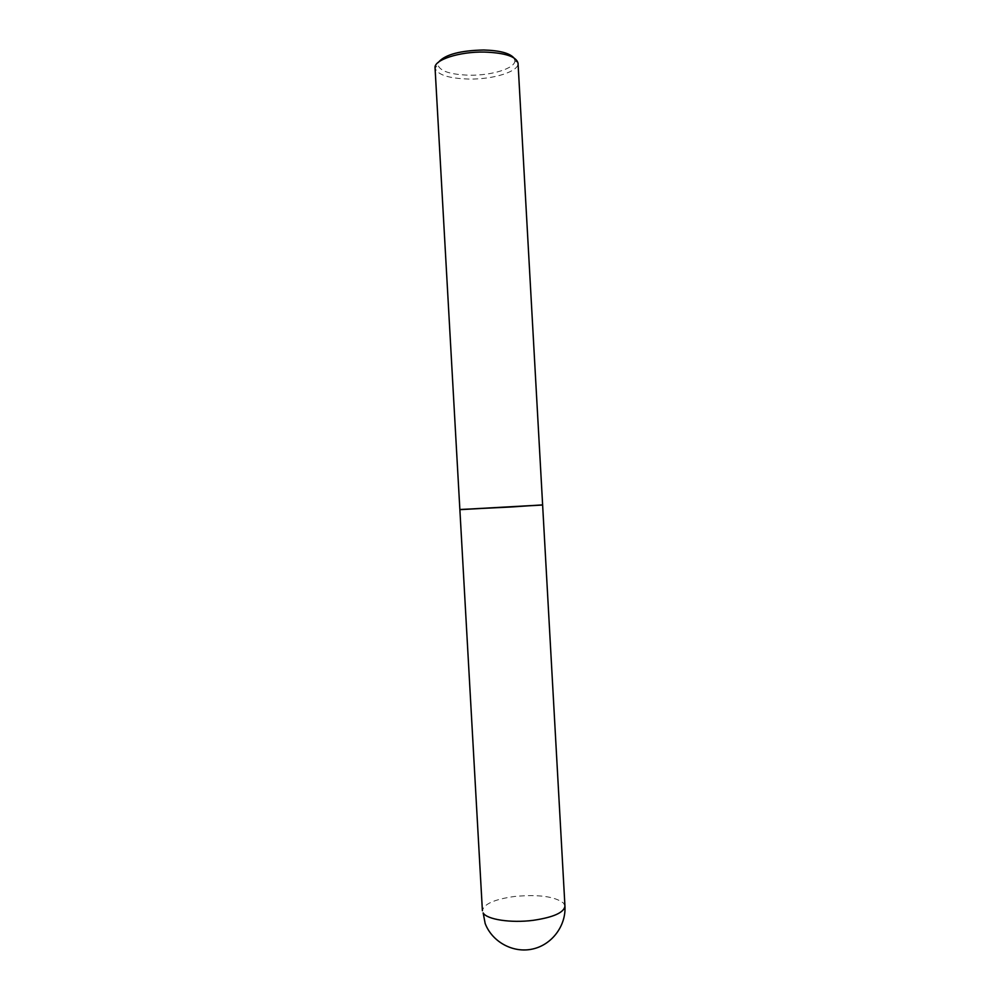 <?xml version="1.0" encoding="UTF-8"?>
<svg xmlns="http://www.w3.org/2000/svg" width="1000" height="1000" viewBox="0 0 1000 1000"><rect width="100%" height="100%" fill="white"/><g stroke="black" fill="none" stroke-linecap="round" stroke-linejoin="round"><path stroke-width="0.75" stroke-dasharray="5 3.75" d="M542.625 505.025L459.875 509.663M541.625 505.012L460.863 509.525M542.625 504.875L459.862 509.5M513.812 57.812L514.875 60.55L518.05 63.388C518.75 71.612 493.237 79.5 469.05 79.062C448.65 78.463 437.325 74.787 435.062 68.025L437.912 64.862L438.663 62.013M514.875 60.55C515.6 68.225 491.912 75.625 469.412 75.2C450.462 74.625 439.963 71.175 437.912 64.862M564.95 906.125L563.638 903.213C555.125 896.513 538.837 894.25 514.788 896.438C494.513 899.262 483.713 904.025 482.4 910.738"/><path stroke-width="1.5" d="M482.4 910.738L459.875 509.663L542.625 505.025L564.95 906.125C564.025 912.6 553.4 917.35 533.062 920.35C510.9 923.238 486.825 919.5 483.162 912.925L485.175 923.538C492.225 941.988 513.162 953.413 532.562 949.038C552 944.825 566.15 925.725 564.95 906.125M460.863 509.525L541.625 505.012M435.062 68.025L459.862 509.5L509.988 507.05L542.625 504.875L518.05 63.388M435.05 67.888C433.713 59.95 459.325 51.5 484.575 52.062C505.225 52.875 516.388 56.6 518.05 63.238M438.663 62.013C445.337 54.5 460.387 50.5 483.8 50C499.5 50.475 509.5 53.075 513.812 57.812"/></g></svg>
